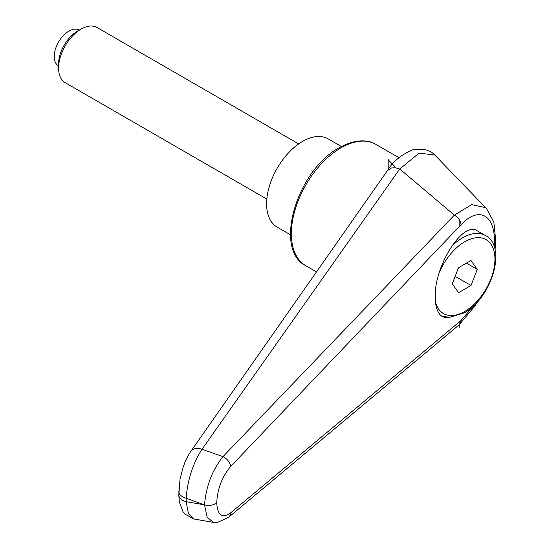 <?xml version="1.0" encoding="UTF-8"?>
<svg xmlns="http://www.w3.org/2000/svg" width="550" height="550" viewBox="0 0 550 550"><rect width="100%" height="100%" fill="white"/><g stroke="black" fill="none" stroke-linecap="round" stroke-linejoin="round"><path stroke-width="0.82" d="M449.714 317.419L445.837 317.749L442.413 316.635C437.711 313.686 435.304 307.127 435.194 296.959C434.232 265.843 463.038 220.571 477.263 230.849L485.444 235.572A45.856 26.476 -60 0 0 462.509 237.847A45.856 26.476 -60 0 0 451.364 246.565M178.798 491.397A12.739 7.356 0 0 0 178.798 491.535A12.739 7.356 0 0 0 179.568 494.051A12.739 7.356 0 0 0 186.154 498.204C187.577 479.882 192.857 463.574 201.994 449.288L399.733 169.001L419.134 153.079L434.775 155.052L436.102 156.365M190.768 451.461A12.739 8.69 35.1 0 1 190.871 451.309C185.563 459.58 184.924 462.502 183.116 467.273L180.001 479.263L178.798 495.021A12.739 7.356 0 0 0 179.568 497.537A12.739 7.356 0 0 0 186.154 501.683L186.154 498.204A16022.016 11856.302 38.9 0 1 204.325 504.838A16022.016 11856.302 38.9 0 1 186.154 501.683L188.471 513.831L193.909 519.007M399.809 169.049L454.382 215.112L222.998 456.638A12760.914 4157.986 -155.2 0 0 201.994 449.288A12.739 8.69 35.1 0 0 190.871 451.303L387.434 170.596L391.387 167.984L395.264 167.771L399.733 169.001M473.743 305.628L461.065 320.464L230.56 512.93C222.09 518.801 217.484 515.419 216.734 502.776C217.484 488.73 222.09 476.664 230.56 466.586A9.556 6.242 -136.5 0 0 222.998 456.638C212.163 470.236 206.016 486.324 204.552 504.893L204.325 504.838M216.734 502.776C213.599 505.257 209.536 505.966 204.552 504.893L207.061 517.055L213.187 522.356L193.799 518.987L184.676 513.947L183.109 511.995L179.362 502.129L178.798 495.158M486.592 208.622L485.595 207.666L471.659 204.614L454.382 215.112M454.41 215.126C458.418 217.607 460.639 220.798 461.065 224.696C479.889 204.641 496.836 215.964 494.189 246.826M461.065 320.464L460.639 322.644L459.051 324.913L228.484 517.413A9.556 7.026 50.3 0 1 228.305 517.557M230.56 512.93A9.556 7.026 50.3 0 1 228.491 517.419L217.264 522.5L213.187 522.356M290.482 234.802L277.152 227.109A50.958 29.418 -60 0 1 266.599 203.782A50.958 29.418 -60 0 1 288.839 152.501A50.958 29.418 -60 0 1 328.103 138.854L341.433 146.547M298.664 143.921L97.02 27.5A31.845 18.384 120 0 0 81.091 29.074L77.44 31.192A26.675 15.4 120 0 0 58.575 63.862L58.575 68.083A31.845 18.384 120 0 0 65.168 82.658L266.819 199.079M81.091 29.074A31.845 18.384 120 0 0 58.575 68.083M58.575 65.979L58.534 65.959A20.701 11.949 -60 0 1 54.244 56.478A20.701 11.949 -60 0 1 63.278 35.647A20.701 11.949 -60 0 1 79.227 30.099L79.276 30.126M477.242 269.383L471.006 285.471L458.521 292.676L452.279 283.793L458.521 267.712L471.006 260.507L477.242 269.383L466.434 263.141M471.006 285.471L455.18 276.334M388.197 169.544L388.197 159.851L394.639 166.286M459.834 321.496L459.834 327.779M459.834 219.711L459.834 225.988L461.065 224.696M388.197 159.851L388.197 159.252M375.939 144.409C369.504 140.229 356.861 138.009 339.316 147.716C297.282 169.744 272.848 249.521 305.876 265.76A70.063 40.453 -60 0 1 291.369 233.688A70.063 40.453 -60 0 1 340.911 147.874A70.063 40.453 -60 0 1 375.939 144.409L398.929 157.678M230.56 466.586L459.834 225.988M439.065 273.157A42.673 24.64 -60 0 1 464.764 241.746A42.673 24.64 -60 0 1 494.938 259.167A42.673 24.64 -60 0 1 464.764 311.431A42.673 24.64 -60 0 1 435.394 301.551M305.876 265.76L316.601 271.947M387.482 170.534C392.576 161.934 400.806 155.079 412.177 149.971C422.792 147.957 430.65 149.964 435.744 155.98L486.241 208.264M486.578 208.601L493.859 222.2L495.756 240.976L495.055 249.947M477.29 302.012L474.781 306.144L459.099 324.871M441.279 315.865L449.329 317.426L464.104 312.888C491.562 298.409 507.499 246.627 485.444 235.572"/></g></svg>
